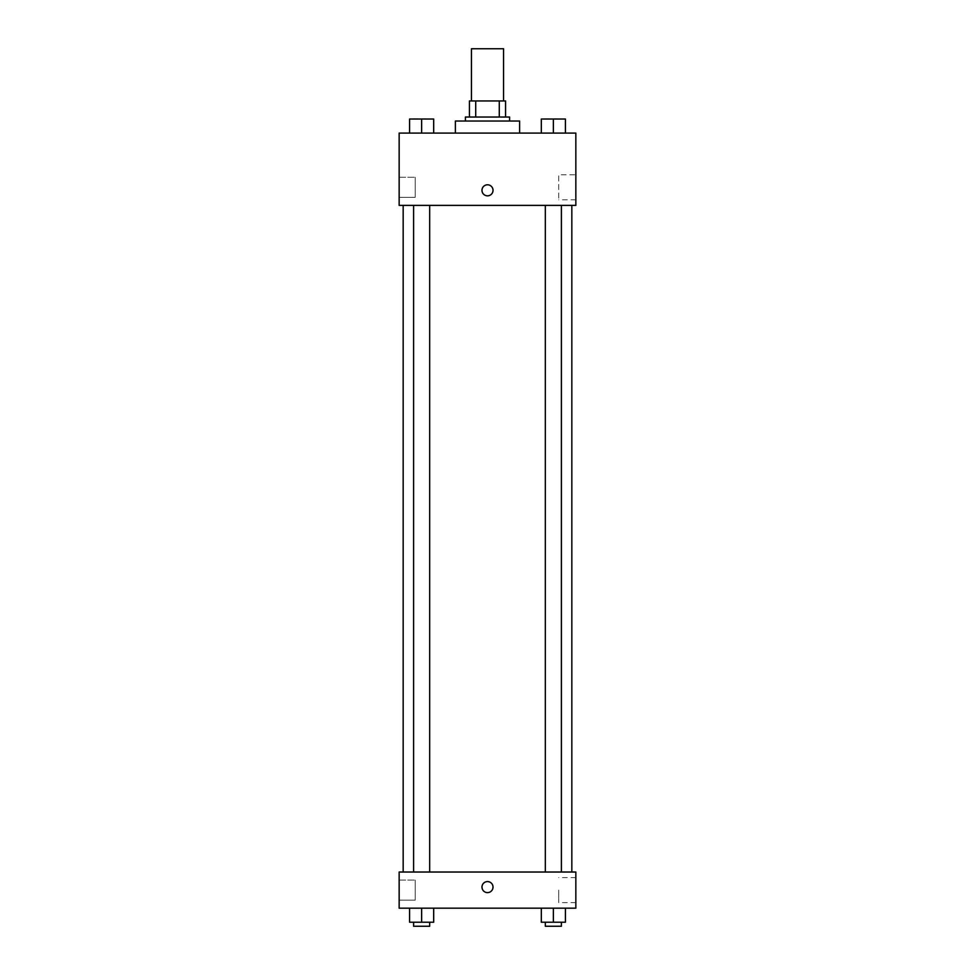 <?xml version="1.0" encoding="UTF-8"?>
<svg xmlns="http://www.w3.org/2000/svg" width="975" height="975" viewBox="0 0 975 975"><rect width="100%" height="100%" fill="white"/><g stroke="black" fill="none" stroke-linecap="round" stroke-linejoin="round"><path stroke-width="0.73" stroke-dasharray="4.88 3.66" d="M471.437 48.75L503.563 48.75M487.5 100.961L471.437 100.961L487.5 100.961M499.285 117.024L499.285 100.961L505.574 100.961L505.574 117.024L475.715 117.024L505.574 117.024M499.285 100.961L469.426 100.961M475.715 117.024L469.426 117.024L475.715 117.024L475.715 100.961M509.584 117.024L465.416 117.024M465.416 121.034L509.584 121.034L465.416 121.034M455.374 121.034L519.626 121.034M487.5 133.088L455.374 133.088L487.5 133.088M575.847 133.088L399.153 133.088L399.153 205.372L575.847 205.372L575.847 133.088M409.585 133.088L433.68 133.088L409.585 133.088L433.68 133.088L409.585 133.088L421.639 133.088L421.639 119.035L409.585 119.035L429.67 119.035L409.585 119.035L409.585 133.088L421.639 133.088L409.585 133.088L409.585 119.035L409.585 133.088L433.68 133.088L421.639 133.088L421.639 119.035L433.68 119.035L413.607 119.035L433.68 119.035L433.68 133.088L433.68 119.035M541.32 133.088L565.415 133.088L541.32 133.088L565.415 133.088L541.32 133.088L553.361 133.088L553.361 119.035L541.32 119.035L561.393 119.035L541.32 119.035L541.32 133.088L553.361 133.088L541.32 133.088L541.32 119.035L541.32 133.088L565.415 133.088L553.361 133.088L553.361 119.035L565.415 119.035L545.33 119.035L565.415 119.035L565.415 133.088L565.415 119.035M493.021 190.32A5.521 5.521 0 0 0 484.733 185.53A5.521 5.521 0 0 0 484.733 195.098A5.521 5.521 0 0 0 493.021 190.32A5.521 5.521 0 0 1 484.733 195.098A5.521 5.521 0 0 1 484.733 185.53A5.521 5.521 0 0 1 493.021 190.32M575.847 174.793L575.847 199.802L575.847 174.793L558.699 174.793L558.699 199.802L558.699 174.793M481.979 190.32A5.521 5.521 0 0 0 490.267 195.098A5.521 5.521 0 0 0 490.267 185.53A5.521 5.521 0 0 0 481.979 190.32M399.153 197.34L399.153 177.267L399.153 197.34L399.153 177.267L399.153 197.34L415.216 197.34L415.216 177.267L415.216 197.34L415.216 177.267L415.216 197.34L399.153 197.34M553.361 205.372L545.33 205.372L553.361 205.372M421.639 205.372L429.67 205.372L421.639 205.372M487.5 205.372L403.163 205.372L487.5 205.372M487.5 872.028L403.163 872.028L487.5 872.028M553.361 872.028L545.33 872.028L553.361 872.028M421.639 872.028L429.67 872.028L421.639 872.028M575.847 872.028L399.153 872.028L399.153 908.176L575.847 908.176L575.847 872.028M399.153 890.102L399.153 900.144L399.153 890.102M565.415 922.228L565.415 908.176L565.415 922.228L553.361 922.228L565.415 922.228L553.361 922.228L553.361 908.176L565.415 908.176L541.32 908.176L565.415 908.176L541.32 908.176L565.415 908.176L541.32 908.176L565.415 908.176L553.361 908.176L553.361 922.228L541.32 922.228L541.32 908.176L541.32 922.228L561.393 922.228L541.32 922.228L541.32 908.176M433.68 922.228L433.68 908.176L433.68 922.228L421.639 922.228L433.68 922.228L421.639 922.228L421.639 908.176L433.68 908.176L409.585 908.176L433.68 908.176L409.585 908.176L433.68 908.176L409.585 908.176L433.68 908.176L421.639 908.176L421.639 922.228L409.585 922.228L409.585 908.176L409.585 922.228L429.67 922.228L409.585 922.228L409.585 908.176M399.153 900.144L415.216 900.144L415.216 880.072L415.216 900.144L415.216 880.072L415.216 900.144L399.153 900.144M575.847 890.102L575.847 877.598L575.847 890.102M487.5 881.571A5.521 5.521 0 0 0 482.722 889.858A5.521 5.521 0 0 0 492.278 889.858A5.521 5.521 0 0 0 487.5 881.571A5.521 5.521 0 0 1 492.278 889.858A5.521 5.521 0 0 1 482.722 889.858A5.521 5.521 0 0 1 487.5 881.571M558.699 890.102L558.699 902.606L558.699 890.102M487.5 892.612A5.521 5.521 0 0 0 492.278 884.337A5.521 5.521 0 0 0 482.722 884.337A5.521 5.521 0 0 0 487.5 892.612M545.33 922.228L545.33 926.25L561.393 926.25L545.33 926.25L561.393 926.25L561.393 922.228L545.33 922.228L561.393 922.228M553.361 922.228L553.361 908.176M413.607 922.228L413.607 926.25L429.67 926.25L413.607 926.25L429.67 926.25L429.67 922.228L413.607 922.228L429.67 922.228M421.639 922.228L421.639 908.176M553.361 133.088L553.361 119.035M545.33 119.035L561.393 118.999M421.639 133.088L421.639 119.035M413.607 119.035L429.67 118.999M575.847 199.802L558.699 199.802M399.153 177.267L415.216 177.267L399.153 177.267M429.67 872.028L429.67 205.372M413.607 872.028L413.607 205.372M561.393 872.028L561.393 205.372M545.33 872.028L545.33 205.372M399.153 880.072L415.216 880.072L399.153 880.072M575.847 877.598L558.699 877.598M575.847 902.606L558.699 902.606"/><path stroke-width="1.46" d="M503.563 100.961L503.563 48.75L471.437 48.75L471.437 100.961M475.715 117.024L475.715 100.961L469.426 100.961L469.426 117.024L469.426 100.961M475.715 100.961L505.574 100.961L505.574 117.024M499.285 117.024L499.285 100.961M465.416 121.034L465.416 117.024L509.584 117.024L509.584 121.034M519.626 133.088L519.626 121.034L455.374 121.034L455.374 133.088M399.153 133.088L575.847 133.088L575.847 205.372L399.153 205.372L399.153 133.088M481.979 190.32A5.521 5.521 0 0 1 490.267 185.53A5.521 5.521 0 0 1 490.267 195.098A5.521 5.521 0 0 1 481.979 190.32M399.153 872.028L575.847 872.028L575.847 908.176L399.153 908.176L399.153 872.028M487.5 892.612A5.521 5.521 0 0 1 482.722 884.337A5.521 5.521 0 0 1 492.278 884.337A5.521 5.521 0 0 1 487.5 892.612M541.32 908.176L541.32 922.228L565.415 922.228L565.415 908.176L565.415 922.228M553.361 922.228L553.361 908.176M561.393 922.228L561.393 926.25L545.33 926.25L545.33 922.228M409.585 908.176L409.585 922.228L433.68 922.228L433.68 908.176L433.68 922.228M421.639 922.228L421.639 908.176M429.67 922.228L429.67 926.25L413.607 926.25L413.607 922.228M541.32 133.088L541.32 119.035L565.415 119.035L565.415 133.088L565.415 119.035M553.361 133.088L553.361 119.035L545.33 118.999M561.393 119.035L553.361 118.999M409.585 133.088L409.585 119.035L433.68 119.035L433.68 133.088L433.68 119.035M421.639 133.088L421.639 119.035L413.607 118.999M429.67 119.035L421.639 118.999M571.837 872.028L571.837 205.372M403.163 872.028L403.163 205.372M545.33 205.372L545.33 872.028M561.393 205.372L561.393 872.028M429.67 872.028L429.67 205.372M413.607 872.028L413.607 205.372"/></g></svg>
